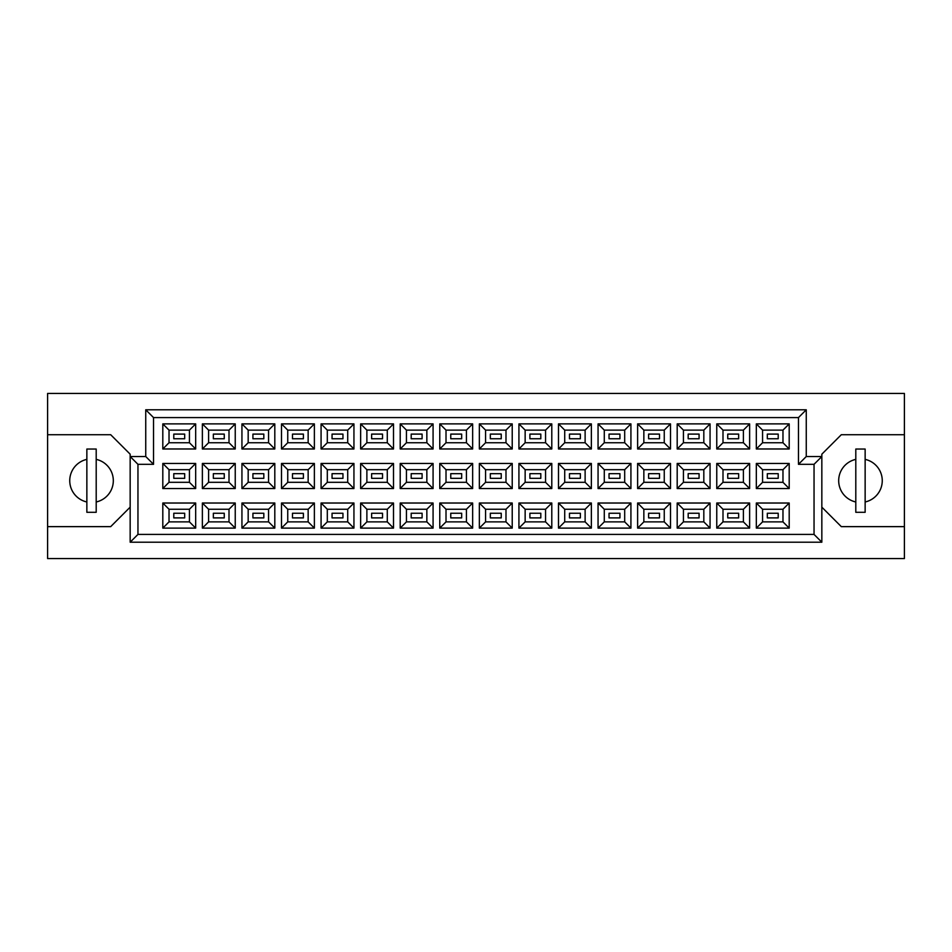 <?xml version="1.0" encoding="UTF-8"?>
<svg xmlns="http://www.w3.org/2000/svg" width="952" height="952" viewBox="0 0 952 952"><rect width="100%" height="100%" fill="white"/><g stroke="black" fill="none" stroke-linecap="round" stroke-linejoin="round"><path stroke-width="1.43" d="M855.8 459.376A21.813 21.813 0 0 0 855.8 501.978M86.858 459.376A21.813 21.813 0 0 0 86.858 501.978M778.212 517.9L767.312 517.9L767.312 513.235L778.212 513.235L778.212 517.9L767.312 517.9L767.312 513.235L778.212 513.235L778.212 517.9M778.212 478.332L767.312 478.332L767.312 473.668L778.212 473.668L778.212 478.332M778.212 438.765L767.312 438.765L767.312 434.1L778.212 434.1L778.212 438.765M738.645 517.9L727.744 517.9L727.744 513.235L738.645 513.235L738.645 517.9L727.744 517.9L727.744 513.235L738.645 513.235L738.645 517.9M738.645 478.332L727.744 478.332L727.744 473.668L738.645 473.668L738.645 478.332M738.645 438.765L727.744 438.765L727.744 434.1L738.645 434.1L738.645 438.765M699.077 517.9L688.177 517.9L688.177 513.235L699.077 513.235L699.077 517.9L688.177 517.9L688.177 513.235L699.077 513.235L699.077 517.9M699.077 478.332L688.177 478.332L688.177 473.668L699.077 473.668L699.077 478.332M699.077 438.765L688.177 438.765L688.177 434.1L699.077 434.1L699.077 438.765M659.51 517.9L648.609 517.9L648.609 513.235L659.51 513.235L659.51 517.9L648.609 517.9L648.609 513.235L659.51 513.235L659.51 517.9M659.51 478.332L648.609 478.332L648.609 473.668L659.51 473.668L659.51 478.332M659.51 438.765L648.609 438.765L648.609 434.1L659.51 434.1L659.51 438.765M619.942 517.9L609.042 517.9L609.042 513.235L619.942 513.235L619.942 517.9L609.042 517.9L609.042 513.235L619.942 513.235L619.942 517.9M619.942 478.332L609.042 478.332L609.042 473.668L619.942 473.668L619.942 478.332M619.942 438.765L609.042 438.765L609.042 434.1L619.942 434.1L619.942 438.765M580.375 517.9L569.475 517.9L569.475 513.235L580.375 513.235L580.375 517.9L569.475 517.9L569.475 513.235L580.375 513.235L580.375 517.9M580.375 478.332L569.475 478.332L569.475 473.668L580.375 473.668L580.375 478.332M580.375 438.765L569.475 438.765L569.475 434.1L580.375 434.1L580.375 438.765M540.807 517.9L529.895 517.9L529.895 513.235L540.807 513.235L540.807 517.9L529.895 517.9L529.895 513.235L540.807 513.235L540.807 517.9M540.807 478.332L529.895 478.332L529.895 473.668L540.807 473.668L540.807 478.332M540.807 438.765L529.895 438.765L529.895 434.1L540.807 434.1L540.807 438.765M501.24 517.9L490.328 517.9L490.328 513.235L501.24 513.235L501.24 517.9L490.328 517.9L490.328 513.235L501.24 513.235L501.24 517.9M501.24 478.332L490.328 478.332L490.328 473.668L501.24 473.668L501.24 478.332M501.24 438.765L490.328 438.765L490.328 434.1L501.24 434.1L501.24 438.765M461.672 517.9L450.76 517.9L450.76 513.235L461.672 513.235L461.672 517.9L450.76 517.9L450.76 513.235L461.672 513.235L461.672 517.9M461.672 478.332L450.76 478.332L450.76 473.668L461.672 473.668L461.672 478.332M461.672 438.765L450.76 438.765L450.76 434.1L461.672 434.1L461.672 438.765M422.105 517.9L411.193 517.9L411.193 513.235L422.105 513.235L422.105 517.9L411.193 517.9L411.193 513.235L422.105 513.235L422.105 517.9M422.105 478.332L411.193 478.332L411.193 473.668L422.105 473.668L422.105 478.332M422.105 438.765L411.193 438.765L411.193 434.1L422.105 434.1L422.105 438.765M382.525 517.9L371.625 517.9L371.625 513.235L382.525 513.235L382.525 517.9L371.625 517.9L371.625 513.235L382.525 513.235L382.525 517.9M382.525 478.332L371.625 478.332L371.625 473.668L382.525 473.668L382.525 478.332M382.525 438.765L371.625 438.765L371.625 434.1L382.525 434.1L382.525 438.765M342.958 517.9L332.058 517.9L332.058 513.235L342.958 513.235L342.958 517.9L332.058 517.9L332.058 513.235L342.958 513.235L342.958 517.9M342.958 478.332L332.058 478.332L332.058 473.668L342.958 473.668L342.958 478.332M342.958 438.765L332.058 438.765L332.058 434.1L342.958 434.1L342.958 438.765M303.39 517.9L292.49 517.9L292.49 513.235L303.39 513.235L303.39 517.9L292.49 517.9L292.49 513.235L303.39 513.235L303.39 517.9M303.39 478.332L292.49 478.332L292.49 473.668L303.39 473.668L303.39 478.332M303.39 438.765L292.49 438.765L292.49 434.1L303.39 434.1L303.39 438.765M263.823 517.9L252.923 517.9L252.923 513.235L263.823 513.235L263.823 517.9L252.923 517.9L252.923 513.235L263.823 513.235L263.823 517.9M263.823 478.332L252.923 478.332L252.923 473.668L263.823 473.668L263.823 478.332M263.823 438.765L252.923 438.765L252.923 434.1L263.823 434.1L263.823 438.765M224.255 517.9L213.355 517.9L213.355 513.235L224.255 513.235L224.255 517.9L213.355 517.9L213.355 513.235L224.255 513.235L224.255 517.9M224.255 478.332L213.355 478.332L213.355 473.668L224.255 473.668L224.255 478.332M224.255 438.765L213.355 438.765L213.355 434.1L224.255 434.1L224.255 438.765M184.688 517.9L173.788 517.9L173.788 513.235L184.688 513.235L184.688 517.9L173.788 517.9L173.788 513.235L184.688 513.235L184.688 517.9M184.688 478.332L173.788 478.332L173.788 473.668L184.688 473.668L184.688 478.332M184.688 438.765L173.788 438.765L173.788 434.1L184.688 434.1L184.688 438.765M821.838 507.154L841.306 526.635L904.4 526.635L904.4 393.438L47.6 393.438L47.6 526.635L110.694 526.635L130.162 507.154M47.6 526.635L47.6 558.562L904.4 558.562L904.4 526.635M904.4 434.719L841.306 434.719L821.838 454.187L821.838 542.212L130.162 542.212L130.162 454.187L110.694 434.719L47.6 434.719M137.957 464.314L130.162 456.532L145.739 456.532L145.739 409.788L806.261 409.788L806.261 456.532L821.838 456.532L814.043 464.314L798.466 464.314L798.466 417.583L153.534 417.583L153.534 464.314L137.957 464.314L137.957 534.417L814.043 534.417L814.043 464.314M789.196 528.11L756.328 528.11L756.328 503.025L789.196 503.025L789.196 528.11L782.972 521.875L782.972 509.26L762.564 509.26L762.564 521.875L782.972 521.875M789.196 488.543L756.328 488.543L756.328 463.457L789.196 463.457L789.196 488.543L782.972 482.307L782.972 469.693L762.564 469.693L762.564 482.307L782.972 482.307M789.196 448.975L756.328 448.975L756.328 423.89L789.196 423.89L789.196 448.975L782.972 442.74L782.972 430.125L762.564 430.125L762.564 442.74L782.972 442.74M749.629 528.11L716.761 528.11L716.761 503.025L749.629 503.025L749.629 528.11L743.405 521.875L743.405 509.26L722.996 509.26L722.996 521.875L743.405 521.875M749.629 488.543L716.761 488.543L716.761 463.457L749.629 463.457L749.629 488.543L743.405 482.307L743.405 469.693L722.996 469.693L722.996 482.307L743.405 482.307M749.629 448.975L716.761 448.975L716.761 423.89L749.629 423.89L749.629 448.975L743.405 442.74L743.405 430.125L722.996 430.125L722.996 442.74L743.405 442.74M710.061 528.11L677.193 528.11L677.193 503.025L710.061 503.025L710.061 528.11L703.826 521.875L703.826 509.26L683.429 509.26L683.429 521.875L703.826 521.875M710.061 488.543L677.193 488.543L677.193 463.457L710.061 463.457L710.061 488.543L703.826 482.307L703.826 469.693L683.429 469.693L683.429 482.307L703.826 482.307M710.061 448.975L677.193 448.975L677.193 423.89L710.061 423.89L710.061 448.975L703.826 442.74L703.826 430.125L683.429 430.125L683.429 442.74L703.826 442.74M670.494 528.11L637.626 528.11L637.626 503.025L670.494 503.025L670.494 528.11L664.258 521.875L664.258 509.26L643.849 509.26L643.849 521.875L664.258 521.875M670.494 488.543L637.626 488.543L637.626 463.457L670.494 463.457L670.494 488.543L664.258 482.307L664.258 469.693L643.849 469.693L643.849 482.307L664.258 482.307M670.494 448.975L637.626 448.975L637.626 423.89L670.494 423.89L670.494 448.975L664.258 442.74L664.258 430.125L643.849 430.125L643.849 442.74L664.258 442.74M630.926 528.11L598.058 528.11L598.058 503.025L630.926 503.025L630.926 528.11L624.691 521.875L624.691 509.26L604.282 509.26L604.282 521.875L624.691 521.875M630.926 488.543L598.058 488.543L598.058 463.457L630.926 463.457L630.926 488.543L624.691 482.307L624.691 469.693L604.282 469.693L604.282 482.307L624.691 482.307M630.926 448.975L598.058 448.975L598.058 423.89L630.926 423.89L630.926 448.975L624.691 442.74L624.691 430.125L604.282 430.125L604.282 442.74L624.691 442.74M591.359 528.11L558.491 528.11L558.491 503.025L591.359 503.025L591.359 528.11L585.123 521.875L585.123 509.26L564.715 509.26L564.715 521.875L585.123 521.875M591.359 488.543L558.491 488.543L558.491 463.457L591.359 463.457L591.359 488.543L585.123 482.307L585.123 469.693L564.715 469.693L564.715 482.307L585.123 482.307M591.359 448.975L558.491 448.975L558.491 423.89L591.359 423.89L591.359 448.975L585.123 442.74L585.123 430.125L564.715 430.125L564.715 442.74L585.123 442.74M551.791 528.11L518.923 528.11L518.923 503.025L551.791 503.025L551.791 528.11L545.555 521.875L545.555 509.26L525.147 509.26L525.147 521.875L545.555 521.875M551.791 488.543L518.923 488.543L518.923 463.457L551.791 463.457L551.791 488.543L545.555 482.307L545.555 469.693L525.147 469.693L525.147 482.307L545.555 482.307M551.791 448.975L518.923 448.975L518.923 423.89L551.791 423.89L551.791 448.975L545.555 442.74L545.555 430.125L525.147 430.125L525.147 442.74L545.555 442.74M512.224 528.11L479.344 528.11L479.344 503.025L512.224 503.025L512.224 528.11L505.988 521.875L505.988 509.26L485.579 509.26L485.579 521.875L505.988 521.875M512.224 488.543L479.344 488.543L479.344 463.457L512.224 463.457L512.224 488.543L505.988 482.307L505.988 469.693L485.579 469.693L485.579 482.307L505.988 482.307M512.224 448.975L479.344 448.975L479.344 423.89L512.224 423.89L512.224 448.975L505.988 442.74L505.988 430.125L485.579 430.125L485.579 442.74L505.988 442.74M472.656 528.11L439.776 528.11L439.776 503.025L472.656 503.025L472.656 528.11L466.42 521.875L466.42 509.26L446.012 509.26L446.012 521.875L466.42 521.875M472.656 488.543L439.776 488.543L439.776 463.457L472.656 463.457L472.656 488.543L466.42 482.307L466.42 469.693L446.012 469.693L446.012 482.307L466.42 482.307M472.656 448.975L439.776 448.975L439.776 423.89L472.656 423.89L472.656 448.975L466.42 442.74L466.42 430.125L446.012 430.125L446.012 442.74L466.42 442.74M433.077 528.11L400.209 528.11L400.209 503.025L433.077 503.025L433.077 528.11L426.853 521.875L426.853 509.26L406.445 509.26L406.445 521.875L426.853 521.875M433.077 488.543L400.209 488.543L400.209 463.457L433.077 463.457L433.077 488.543L426.853 482.307L426.853 469.693L406.445 469.693L406.445 482.307L426.853 482.307M433.077 448.975L400.209 448.975L400.209 423.89L433.077 423.89L433.077 448.975L426.853 442.74L426.853 430.125L406.445 430.125L406.445 442.74L426.853 442.74M393.509 528.11L360.641 528.11L360.641 503.025L393.509 503.025L393.509 528.11L387.285 521.875L387.285 509.26L366.877 509.26L366.877 521.875L387.285 521.875M393.509 488.543L360.641 488.543L360.641 463.457L393.509 463.457L393.509 488.543L387.285 482.307L387.285 469.693L366.877 469.693L366.877 482.307L387.285 482.307M393.509 448.975L360.641 448.975L360.641 423.89L393.509 423.89L393.509 448.975L387.285 442.74L387.285 430.125L366.877 430.125L366.877 442.74L387.285 442.74M353.942 528.11L321.074 528.11L321.074 503.025L353.942 503.025L353.942 528.11L347.718 521.875L347.718 509.26L327.31 509.26L327.31 521.875L347.718 521.875M353.942 488.543L321.074 488.543L321.074 463.457L353.942 463.457L353.942 488.543L347.718 482.307L347.718 469.693L327.31 469.693L327.31 482.307L347.718 482.307M353.942 448.975L321.074 448.975L321.074 423.89L353.942 423.89L353.942 448.975L347.718 442.74L347.718 430.125L327.31 430.125L327.31 442.74L347.718 442.74M314.374 528.11L281.506 528.11L281.506 503.025L314.374 503.025L314.374 528.11L308.15 521.875L308.15 509.26L287.742 509.26L287.742 521.875L308.15 521.875M314.374 488.543L281.506 488.543L281.506 463.457L314.374 463.457L314.374 488.543L308.15 482.307L308.15 469.693L287.742 469.693L287.742 482.307L308.15 482.307M314.374 448.975L281.506 448.975L281.506 423.89L314.374 423.89L314.374 448.975L308.15 442.74L308.15 430.125L287.742 430.125L287.742 442.74L308.15 442.74M274.807 528.11L241.939 528.11L241.939 503.025L274.807 503.025L274.807 528.11L268.571 521.875L268.571 509.26L248.174 509.26L248.174 521.875L268.571 521.875M274.807 488.543L241.939 488.543L241.939 463.457L274.807 463.457L274.807 488.543L268.571 482.307L268.571 469.693L248.174 469.693L248.174 482.307L268.571 482.307M274.807 448.975L241.939 448.975L241.939 423.89L274.807 423.89L274.807 448.975L268.571 442.74L268.571 430.125L248.174 430.125L248.174 442.74L268.571 442.74M235.239 528.11L202.371 528.11L202.371 503.025L235.239 503.025L235.239 528.11L229.004 521.875L229.004 509.26L208.595 509.26L208.595 521.875L229.004 521.875M235.239 488.543L202.371 488.543L202.371 463.457L235.239 463.457L235.239 488.543L229.004 482.307L229.004 469.693L208.595 469.693L208.595 482.307L229.004 482.307M235.239 448.975L202.371 448.975L202.371 423.89L235.239 423.89L235.239 448.975L229.004 442.74L229.004 430.125L208.595 430.125L208.595 442.74L229.004 442.74M195.672 528.11L162.804 528.11L162.804 503.025L195.672 503.025L195.672 528.11L189.436 521.875L189.436 509.26L169.028 509.26L169.028 521.875L189.436 521.875M195.672 488.543L162.804 488.543L162.804 463.457L195.672 463.457L195.672 488.543L189.436 482.307L189.436 469.693L169.028 469.693L169.028 482.307L189.436 482.307M195.672 448.975L162.804 448.975L162.804 423.89L195.672 423.89L195.672 448.975L189.436 442.74L189.436 430.125L169.028 430.125L169.028 442.74L189.436 442.74M96.2 501.978A21.813 21.813 0 0 0 96.2 459.376M865.142 501.978A21.813 21.813 0 0 0 865.142 459.376M189.436 430.125L195.672 423.89M169.028 430.125L162.804 423.89M162.804 448.975L169.028 442.74M189.436 469.693L195.672 463.457M169.028 469.693L162.804 463.457M162.804 488.543L169.028 482.307M189.436 509.26L195.672 503.025M169.028 509.26L162.804 503.025M162.804 528.11L169.028 521.875M229.004 430.125L235.239 423.89M208.595 430.125L202.371 423.89M202.371 448.975L208.595 442.74M229.004 469.693L235.239 463.457M208.595 469.693L202.371 463.457M202.371 488.543L208.595 482.307M229.004 509.26L235.239 503.025M208.595 509.26L202.371 503.025M202.371 528.11L208.595 521.875M268.571 430.125L274.807 423.89M248.174 430.125L241.939 423.89M241.939 448.975L248.174 442.74M268.571 469.693L274.807 463.457M248.174 469.693L241.939 463.457M241.939 488.543L248.174 482.307M268.571 509.26L274.807 503.025M248.174 509.26L241.939 503.025M241.939 528.11L248.174 521.875M308.15 430.125L314.374 423.89M287.742 430.125L281.506 423.89M281.506 448.975L287.742 442.74M308.15 469.693L314.374 463.457M287.742 469.693L281.506 463.457M281.506 488.543L287.742 482.307M308.15 509.26L314.374 503.025M287.742 509.26L281.506 503.025M281.506 528.11L287.742 521.875M347.718 430.125L353.942 423.89M327.31 430.125L321.074 423.89M321.074 448.975L327.31 442.74M347.718 469.693L353.942 463.457M327.31 469.693L321.074 463.457M321.074 488.543L327.31 482.307M347.718 509.26L353.942 503.025M327.31 509.26L321.074 503.025M321.074 528.11L327.31 521.875M387.285 430.125L393.509 423.89M366.877 430.125L360.641 423.89M360.641 448.975L366.877 442.74M387.285 469.693L393.509 463.457M366.877 469.693L360.641 463.457M360.641 488.543L366.877 482.307M387.285 509.26L393.509 503.025M366.877 509.26L360.641 503.025M360.641 528.11L366.877 521.875M426.853 430.125L433.077 423.89M406.445 430.125L400.209 423.89M400.209 448.975L406.445 442.74M426.853 469.693L433.077 463.457M406.445 469.693L400.209 463.457M400.209 488.543L406.445 482.307M426.853 509.26L433.077 503.025M406.445 509.26L400.209 503.025M400.209 528.11L406.445 521.875M466.42 430.125L472.656 423.89M446.012 430.125L439.776 423.89M439.776 448.975L446.012 442.74M466.42 469.693L472.656 463.457M446.012 469.693L439.776 463.457M439.776 488.543L446.012 482.307M466.42 509.26L472.656 503.025M446.012 509.26L439.776 503.025M439.776 528.11L446.012 521.875M505.988 430.125L512.224 423.89M485.579 430.125L479.344 423.89M479.344 448.975L485.579 442.74M505.988 469.693L512.224 463.457M485.579 469.693L479.344 463.457M479.344 488.543L485.579 482.307M505.988 509.26L512.224 503.025M485.579 509.26L479.344 503.025M479.344 528.11L485.579 521.875M545.555 430.125L551.791 423.89M525.147 430.125L518.923 423.89M518.923 448.975L525.147 442.74M545.555 469.693L551.791 463.457M525.147 469.693L518.923 463.457M518.923 488.543L525.147 482.307M545.555 509.26L551.791 503.025M525.147 509.26L518.923 503.025M518.923 528.11L525.147 521.875M585.123 430.125L591.359 423.89M564.715 430.125L558.491 423.89M558.491 448.975L564.715 442.74M585.123 469.693L591.359 463.457M564.715 469.693L558.491 463.457M558.491 488.543L564.715 482.307M585.123 509.26L591.359 503.025M564.715 509.26L558.491 503.025M558.491 528.11L564.715 521.875M624.691 430.125L630.926 423.89M604.282 430.125L598.058 423.89M598.058 448.975L604.282 442.74M624.691 469.693L630.926 463.457M604.282 469.693L598.058 463.457M598.058 488.543L604.282 482.307M624.691 509.26L630.926 503.025M604.282 509.26L598.058 503.025M598.058 528.11L604.282 521.875M664.258 430.125L670.494 423.89M643.849 430.125L637.626 423.89M637.626 448.975L643.849 442.74M664.258 469.693L670.494 463.457M643.849 469.693L637.626 463.457M637.626 488.543L643.849 482.307M664.258 509.26L670.494 503.025M643.849 509.26L637.626 503.025M637.626 528.11L643.849 521.875M703.826 430.125L710.061 423.89M683.429 430.125L677.193 423.89M677.193 448.975L683.429 442.74M703.826 469.693L710.061 463.457M683.429 469.693L677.193 463.457M677.193 488.543L683.429 482.307M703.826 509.26L710.061 503.025M683.429 509.26L677.193 503.025M677.193 528.11L683.429 521.875M743.405 430.125L749.629 423.89M722.996 430.125L716.761 423.89M716.761 448.975L722.996 442.74M743.405 469.693L749.629 463.457M722.996 469.693L716.761 463.457M716.761 488.543L722.996 482.307M743.405 509.26L749.629 503.025M722.996 509.26L716.761 503.025M716.761 528.11L722.996 521.875M782.972 430.125L789.196 423.89M762.564 430.125L756.328 423.89M756.328 448.975L762.564 442.74M782.972 469.693L789.196 463.457M762.564 469.693L756.328 463.457M756.328 488.543L762.564 482.307M782.972 509.26L789.196 503.025M762.564 509.26L756.328 503.025M756.328 528.11L762.564 521.875M145.739 409.788L153.534 417.583M153.534 464.314L145.739 456.532M806.261 409.788L798.466 417.583M137.957 534.417L130.162 542.212M806.261 456.532L798.466 464.314M814.043 534.417L821.838 542.212M96.2 449.046L86.858 449.046L86.858 512.295L96.2 512.295L96.2 449.046M865.142 449.046L855.8 449.046L855.8 512.295L865.142 512.295L865.142 449.046"/></g></svg>
